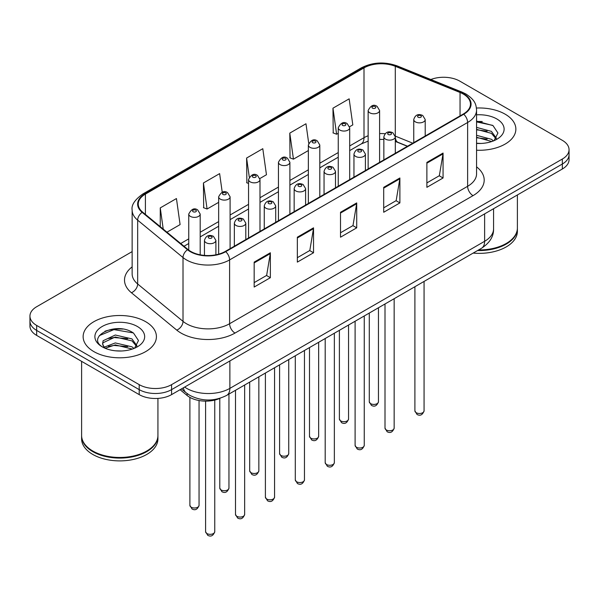 <?xml version="1.0" encoding="UTF-8"?>
<svg xmlns="http://www.w3.org/2000/svg" width="599" height="599" viewBox="0 0 599 599"><rect width="100%" height="100%" fill="white"/><g stroke="black" fill="none" stroke-linecap="round" stroke-linejoin="round"><path stroke-width="0.9" d="M407.38 146.298L395.984 141.693A30.534 17.626 0 0 0 395.303 141.424M220.267 398.185A22.897 13.223 180 0 1 187.113 395.49L180.089 389.702M505.137 114.169A36.636 21.152 0 0 0 476.437 108.03A36.636 21.152 0 0 1 505.137 114.169A36.636 21.152 0 0 1 515.866 129.122A36.636 21.152 0 0 0 505.137 114.169M145.677 321.693A36.636 21.152 0 0 0 105.753 317.111A36.636 21.152 0 0 0 83.134 336.653A36.636 21.152 0 0 0 93.863 351.606A36.636 21.152 0 0 0 133.794 356.195A36.636 21.152 0 0 0 156.414 336.653A36.636 21.152 0 0 0 145.677 321.693A36.636 21.152 0 0 0 105.753 317.111A36.636 21.152 0 0 0 83.134 336.653A36.636 21.152 0 0 0 93.863 351.606A36.636 21.152 0 0 0 133.794 356.195A36.636 21.152 0 0 0 156.414 336.653A36.636 21.152 0 0 0 145.677 321.693M463.304 94.065A24.424 14.099 180 0 1 470.462 104.039A24.424 14.099 180 0 1 463.304 114.012L225.291 251.43A24.424 14.099 180 0 1 188.011 249.543L142.667 212.158A24.424 14.099 180 0 1 138.249 204.064A24.424 14.099 180 0 1 145.4 194.098L364.005 67.889A24.424 14.099 180 0 1 395.288 66.309L460.047 92.486A24.424 14.099 180 0 1 463.304 94.065M463.738 93.818A25.038 14.451 0 0 0 460.391 92.201L395.632 66.017A25.038 14.451 0 0 0 363.571 67.642L144.973 193.844A25.038 14.451 0 0 0 142.165 212.36L187.509 249.746A25.038 14.451 0 0 0 225.718 251.677L463.738 114.259A25.038 14.451 0 0 0 463.738 93.818M132.139 251.61L36.659 306.74A22.897 13.223 0 0 0 29.95 316.085L29.95 326.058A22.897 13.223 0 0 0 36.659 335.403L139.2 394.614L139.2 389.627A22.897 13.223 0 0 0 171.584 389.627L562.341 164.021A22.897 13.223 0 0 0 569.05 154.677A22.897 13.223 0 0 1 562.341 164.021L171.584 389.627A22.897 13.223 0 0 1 139.2 389.627L36.659 330.423L139.2 389.627L139.2 384.64A22.897 13.223 0 0 0 171.584 384.64L562.341 159.035A22.897 13.223 0 0 0 569.05 149.69A22.897 13.223 0 0 0 562.341 140.338L459.8 81.135A22.897 13.223 0 0 0 430.846 79.51M29.95 321.071A22.897 13.223 0 0 0 36.659 330.423A22.897 13.223 0 0 1 29.95 321.071M254.163 262.115L254.163 287.048L270.359 277.696L270.359 252.771L254.163 262.115M254.163 282.623L266.637 275.42L270.291 253.594A6.11 3.527 -120 0 0 270.359 252.771M266.525 275.488L270.359 277.696M297.344 237.189L297.344 262.115L313.532 252.771L313.532 227.837L297.344 237.189M297.344 257.69L309.81 250.494L313.464 228.668A6.11 3.527 -120 0 0 313.532 227.837M309.705 250.554L313.532 252.771M426.877 162.404L426.877 187.33L443.065 177.985L443.065 153.052L426.877 162.404M426.877 182.912L439.344 175.709L442.998 153.883A6.11 3.527 -120 0 0 443.065 153.052M439.232 175.769L443.065 177.985M383.697 187.33L383.697 212.263L399.885 202.911L399.885 177.985L383.697 187.33M383.697 207.838L396.164 200.635L399.825 178.809A6.11 3.527 -120 0 0 399.885 177.985M396.059 200.702L399.885 202.911M340.517 212.263L340.517 237.189L356.712 227.837L356.712 202.911L340.517 212.263M340.517 232.764L352.991 225.568L356.645 203.742A6.11 3.527 -120 0 0 356.712 202.911M352.878 225.628L356.712 227.837M476.564 150.222A36.636 21.152 0 0 0 515.866 129.122A36.636 21.152 0 0 1 476.564 150.222M29.95 316.085A22.897 13.223 0 0 0 36.659 325.437L139.2 384.64M166.956 232.187L180.097 224.595L176.443 198.546L160.255 207.898L160.255 226.654M308.71 143.251L305.977 123.761L289.789 133.113L290.043 157.889M349.584 126.748L352.811 124.884L349.157 98.835L332.962 108.187L333.224 132.963M222.229 192.219L219.623 173.62L203.428 182.972L203.69 207.748M259.884 178.532L266.458 174.736L262.796 148.694L246.608 158.039L246.87 182.815M248.548 183.444L246.608 182.717M246.608 158.039L249.281 177.079M289.789 133.113L293.443 159.162L308.35 150.551M293.443 159.162L289.789 157.792M332.962 108.187L336.616 134.228L338.248 133.292M336.616 134.228L332.962 132.866M203.428 182.972L207.082 209.014L218.65 202.342M207.082 209.014L203.428 207.651M160.255 207.898L163.227 229.11M122.825 329.083A30.534 17.626 0 0 0 104.96 331.21M482.277 121.56A30.534 17.626 0 0 0 476.564 121.537M139.2 394.614A22.897 13.223 0 0 0 171.584 394.614L562.341 169.008A22.897 13.223 0 0 0 569.05 159.663L569.05 149.69M478.616 249.933A38.164 22.036 0 0 0 506.215 243.486A38.164 22.036 0 0 0 517.394 227.905L517.394 194.96M478.459 250.023A37.782 21.811 0 0 0 505.945 243.636A37.782 21.811 0 0 0 506.08 243.561M477.568 250.539A38.164 22.036 0 0 0 517.394 228.526A38.164 22.036 0 0 0 517.386 228.212M473.158 253.085A38.164 22.036 0 0 0 517.394 231.334L517.394 228.526M476.564 143.221L480.877 143.46M476.564 135.307L491.427 139.297L493.449 140.915M476.564 137.283L491.794 141.529M476.564 127.392L491.427 131.383L496.384 138.227M476.564 129.369L491.427 133.36L495.994 138.743M476.564 143.408A24.888 14.369 0 0 0 496.826 139.282A24.888 14.369 0 0 0 496.826 118.961A24.888 14.369 0 0 0 476.564 114.836M494.033 140.675L497.934 133.015L492.999 125.588L476.564 121.133M476.564 121.904L492.663 125.356M476.564 129.818L487.152 131.181M476.564 137.733L487.152 139.095M146.628 451.092A37.782 21.811 0 0 1 146.493 451.167A37.782 21.811 0 0 1 93.055 451.167L92.785 451.01A38.164 22.036 0 0 0 146.762 451.01A38.164 22.036 0 0 0 157.934 435.428L157.934 398.402M81.614 435.743A38.164 22.036 0 0 0 81.606 436.057A38.164 22.036 0 0 0 92.785 451.639A38.164 22.036 0 0 0 134.378 456.408A38.164 22.036 0 0 0 157.934 436.057A38.164 22.036 0 0 0 157.934 435.743M81.606 436.057L81.606 438.857A38.164 22.036 0 0 0 92.785 454.439A38.164 22.036 0 0 0 134.378 459.216A38.164 22.036 0 0 0 157.934 438.857L157.934 436.057M115.607 350.819L121.425 350.992M104.196 347.165L115.308 342.928L131.975 346.821L133.996 348.446M105.214 348.236L115.308 344.904L132.342 349.052M104.368 347.937L102.586 343.759A17.251 9.958 0 0 0 105.372 348.371M102.586 343.759L103.11 340.734L115.308 335.013L131.975 338.907L136.931 345.758M102.631 343.998L103.11 342.718L115.308 336.99L131.975 340.891L136.542 346.274M134.58 348.199L138.481 340.546L133.547 333.111C116.086 320.562 85.058 337.102 102.976 347.24L103.058 347.3M137.373 326.492A24.888 14.369 0 0 0 102.174 326.492A24.888 14.369 0 0 0 102.174 346.814A24.888 14.369 0 0 0 137.373 346.814A24.888 14.369 0 0 0 137.373 326.492M81.606 361.362L81.606 435.428A38.164 22.036 0 0 0 92.785 451.01L93.055 451.167M99.337 335.612L113.952 329.615L133.21 332.887M108.464 338.525L113.952 337.529L127.699 338.705M108.464 346.439L113.952 345.443L127.699 346.619M104.091 347.046L104.518 346.843M187.113 393.565L187.113 395.49M476.564 166.851A38.164 22.036 180 0 1 473.023 195.648L235.003 333.066A7.63 4.41 60 0 1 229.604 323.722L467.624 186.304A30.534 17.626 0 0 0 476.564 173.837L476.564 110.021A30.534 17.626 180 0 1 467.624 122.488A7.63 4.41 -120 0 0 463.738 114.259M235.003 333.066A38.164 22.036 180 0 1 181.033 333.066A38.164 22.036 180 0 1 176.757 330.124L131.413 292.739A38.164 22.036 180 0 1 132.139 266.877M186.431 323.722A30.534 17.626 0 0 0 229.604 323.722L229.604 259.906A30.534 17.626 180 0 1 183.009 257.548L137.665 220.162A30.534 17.626 180 0 1 132.139 210.054L132.139 273.87A30.534 17.626 0 0 0 137.665 283.978L183.009 321.363A30.534 17.626 0 0 0 186.431 323.722M476.564 110.021C476.07 104.773 475.584 100.407 466.044 94.065L462.031 92.119A7.63 3.572 112 0 0 460.391 92.201M462.031 92.119L397.272 65.935C384.625 61.465 372.623 62.109 361.264 67.882A7.63 4.41 60 0 1 363.571 67.642M144.973 193.844A7.63 4.41 -120 0 0 142.667 194.091C134.745 199.789 131.233 205.105 132.139 210.054M142.165 212.36A7.63 5.106 129.5 0 0 137.665 220.162L137.665 283.978A7.63 5.106 -50.5 0 1 131.413 292.739M397.272 65.935A7.63 3.572 112 0 0 395.632 66.017M187.509 249.746A7.63 5.106 129.5 0 0 183.009 257.548L183.009 321.363A7.63 5.106 -50.5 0 1 176.757 330.124M225.718 251.677A7.63 4.41 60 0 1 229.604 259.906L467.624 122.488L467.624 186.304A7.63 4.41 60 0 0 473.023 195.648M171.584 384.64L171.584 394.614M562.341 159.035L562.341 169.008M36.659 325.437L36.659 335.403M145.4 194.098L145.4 214.412M460.047 92.486L460.047 115.892M395.288 66.309L395.288 136.108A24.424 14.099 0 0 0 395.243 136.093M412.778 143.183L395.288 136.108A13.74 6.432 -68 0 0 395.288 136.452M385.075 133.727A24.424 14.099 0 0 0 379.601 133.592M368.145 135.771A24.424 14.099 0 0 0 364.005 137.688L349.696 145.946M364.005 67.889L364.005 137.688A13.74 7.929 60 0 1 361.16 143.977L349.696 150.596M338.248 152.558L319.799 163.213M308.35 169.824L289.894 180.471M278.445 187.083L259.996 197.737M248.548 204.349L230.098 214.996M218.65 221.608L200.193 232.262M188.745 238.874L180.703 243.516M407.545 146.201L398.013 142.345A13.74 6.432 -68 0 1 395.303 136.864M340.517 213.049L356.645 203.742M383.697 188.123L399.825 178.809M426.877 163.19L442.998 153.883M297.344 237.975L313.464 228.668M254.163 262.909L270.291 253.594M184.649 387.066A30.534 17.626 0 0 0 186.701 388.377A30.534 17.626 0 0 0 229.874 388.377L484.621 241.3A30.534 17.626 0 0 0 493.569 228.84C493.786 236.41 489.757 242.894 481.461 248.293L226.714 395.37A15.267 8.813 60 0 0 229.874 388.377L229.874 360.957M484.621 213.88L484.621 241.3A15.267 8.813 60 0 1 481.461 248.293M183.414 387.785A15.267 10.213 129.5 0 0 186.072 392.749L181.437 388.923M424.062 410.847C422.55 414.965 420.206 416.17 417.031 414.463L414.897 410.847A4.582 2.643 0 0 0 416.238 412.718A4.582 2.643 0 0 0 421.232 413.288A4.582 2.643 0 0 0 424.062 410.847L424.062 281.433M415.429 121.897A5.728 3.302 180 0 1 413.752 119.553C415.219 114.858 418.214 113.496 422.737 115.472L425.208 119.553A5.728 3.302 180 0 1 421.674 122.608A5.728 3.302 180 0 1 415.429 121.897M420.827 115.659A1.909 1.101 0 0 0 418.132 115.659A1.909 1.101 0 0 0 418.132 117.217A1.909 1.101 0 0 0 420.827 117.217A1.909 1.101 0 0 0 420.827 115.659M370.631 403.651A4.582 2.643 0 0 0 375.625 404.22A4.582 2.643 0 0 0 378.456 401.779C376.943 405.897 374.6 407.103 371.425 405.396L369.291 401.779A4.582 2.643 0 0 0 370.631 403.651M379.601 162.336L379.601 110.486A5.728 3.302 180 0 1 376.067 113.54A5.728 3.302 180 0 1 369.823 112.829A5.728 3.302 180 0 1 368.145 110.486L368.145 168.948M372.526 108.149A1.909 1.101 0 0 0 375.221 108.149A1.909 1.101 0 0 0 375.221 106.592A1.909 1.101 0 0 0 372.526 106.592A1.909 1.101 0 0 0 372.526 108.149M394.157 428.113C392.652 432.231 390.308 433.436 387.134 431.729L385 428.113A4.582 2.643 0 0 0 386.34 429.977A4.582 2.643 0 0 0 391.334 430.554A4.582 2.643 0 0 0 394.157 428.113L394.157 298.691M385.531 139.155A5.728 3.302 180 0 1 383.854 136.819C385.314 132.124 388.309 130.762 392.839 132.738L395.303 136.819A5.728 3.302 180 0 1 391.768 139.874A5.728 3.302 180 0 1 385.531 139.155M390.93 132.926A1.909 1.101 0 0 0 388.227 132.926A1.909 1.101 0 0 0 388.227 134.483A1.909 1.101 0 0 0 390.93 134.483A1.909 1.101 0 0 0 390.93 132.926M364.259 445.371C362.747 449.49 360.411 450.695 357.229 448.988L355.102 445.371A4.582 2.643 0 0 0 356.442 447.243A4.582 2.643 0 0 0 361.429 447.82A4.582 2.643 0 0 0 364.259 445.371L364.259 315.958M355.634 156.421A5.728 3.302 180 0 1 353.957 154.085C355.417 149.383 358.412 148.02 362.934 149.997L365.405 154.085A5.728 3.302 180 0 1 361.871 157.133A5.728 3.302 180 0 1 355.634 156.421M361.025 150.184A1.909 1.101 0 0 0 358.329 150.184A1.909 1.101 0 0 0 358.329 151.742A1.909 1.101 0 0 0 361.025 151.742A1.909 1.101 0 0 0 361.025 150.184M334.354 462.638C332.849 466.756 330.506 467.961 327.331 466.254L325.197 462.638A4.582 2.643 0 0 0 326.537 464.51A4.582 2.643 0 0 0 331.532 465.079A4.582 2.643 0 0 0 334.354 462.638L334.354 333.216M325.729 173.68A5.728 3.302 180 0 1 324.052 171.344C325.519 166.649 328.514 165.287 333.037 167.263L335.5 171.344A5.728 3.302 180 0 1 331.966 174.399A5.728 3.302 180 0 1 325.729 173.68M331.127 167.45A1.909 1.101 0 0 0 328.432 167.45A1.909 1.101 0 0 0 328.432 169.008A1.909 1.101 0 0 0 331.127 169.008A1.909 1.101 0 0 0 331.127 167.45M304.457 479.896C302.952 484.022 300.608 485.227 297.433 483.513L295.3 479.896A4.582 2.643 0 0 0 296.64 481.768A4.582 2.643 0 0 0 301.634 482.345A4.582 2.643 0 0 0 304.457 479.896L304.457 350.482M295.831 190.946A5.728 3.302 180 0 1 294.154 188.61C295.614 183.908 298.609 182.553 303.139 184.522L305.602 188.61A5.728 3.302 180 0 1 302.068 191.665A5.728 3.302 180 0 1 295.831 190.946M301.23 184.709A1.909 1.101 0 0 0 298.527 184.709A1.909 1.101 0 0 0 298.527 186.274A1.909 1.101 0 0 0 301.23 186.274A1.909 1.101 0 0 0 301.23 184.709M340.734 420.91A4.582 2.643 0 0 0 345.728 421.486A4.582 2.643 0 0 0 348.551 419.045C347.046 423.164 344.702 424.369 341.527 422.662L339.393 419.045A4.582 2.643 0 0 0 340.734 420.91M349.696 179.603L349.696 127.752A5.728 3.302 180 0 1 346.162 130.807A5.728 3.302 180 0 1 339.925 130.088A5.728 3.302 180 0 1 338.248 127.752L338.248 186.214M342.621 125.416A1.909 1.101 0 0 0 345.324 125.416A1.909 1.101 0 0 0 345.324 123.858A1.909 1.101 0 0 0 342.621 123.858A1.909 1.101 0 0 0 342.621 125.416M310.836 438.176A4.582 2.643 0 0 0 315.823 438.753A4.582 2.643 0 0 0 318.653 436.304C317.141 440.422 314.804 441.628 311.622 439.921L309.496 436.304A4.582 2.643 0 0 0 310.836 438.176M319.799 196.861L319.799 145.018A5.728 3.302 180 0 1 316.265 148.065A5.728 3.302 180 0 1 310.027 147.354A5.728 3.302 180 0 1 308.35 145.018L308.35 203.473M312.723 142.674A1.909 1.101 0 0 0 315.418 142.674A1.909 1.101 0 0 0 315.418 141.117A1.909 1.101 0 0 0 312.723 141.117A1.909 1.101 0 0 0 312.723 142.674M280.931 455.442A4.582 2.643 0 0 0 285.925 456.011A4.582 2.643 0 0 0 288.748 453.57C287.243 457.688 284.899 458.894 281.725 457.187L279.591 453.57A4.582 2.643 0 0 0 280.931 455.442M289.894 214.128L289.894 162.277A5.728 3.302 180 0 1 286.359 165.331A5.728 3.302 180 0 1 280.122 164.613A5.728 3.302 180 0 1 278.445 162.277L278.445 220.739M282.825 159.94A1.909 1.101 0 0 0 285.521 159.94A1.909 1.101 0 0 0 285.521 158.383A1.909 1.101 0 0 0 282.825 158.383A1.909 1.101 0 0 0 282.825 159.94M274.559 497.163C273.047 501.281 270.703 502.486 267.528 500.779L265.394 497.163A4.582 2.643 0 0 0 266.742 499.034A4.582 2.643 0 0 0 271.729 499.603A4.582 2.643 0 0 0 274.559 497.163L274.559 367.749M265.926 208.205A5.728 3.302 180 0 1 264.256 205.869C265.716 201.174 268.711 199.811 273.234 201.788L275.705 205.869A5.728 3.302 180 0 1 272.171 208.924A5.728 3.302 180 0 1 265.926 208.205M271.325 201.975A1.909 1.101 0 0 0 268.629 201.975A1.909 1.101 0 0 0 268.629 203.533A1.909 1.101 0 0 0 271.325 203.533A1.909 1.101 0 0 0 271.325 201.975M244.654 514.429C243.149 518.547 240.805 519.752 237.631 518.045L235.497 514.429A4.582 2.643 0 0 0 236.837 516.293A4.582 2.643 0 0 0 241.831 516.87A4.582 2.643 0 0 0 244.654 514.429L244.654 385.007M236.028 225.471A5.728 3.302 180 0 1 234.351 223.135C235.819 218.44 238.806 217.078 243.336 219.047L245.8 223.135A5.728 3.302 180 0 1 242.266 226.19A5.728 3.302 180 0 1 236.028 225.471M241.427 219.241A1.909 1.101 0 0 0 238.724 219.241A1.909 1.101 0 0 0 238.724 220.799A1.909 1.101 0 0 0 241.427 220.799A1.909 1.101 0 0 0 241.427 219.241M214.756 531.687C213.251 535.806 210.908 537.011 207.726 535.304L205.599 531.687A4.582 2.643 0 0 0 206.94 533.559A4.582 2.643 0 0 0 211.926 534.128A4.582 2.643 0 0 0 214.756 531.687L214.756 400.087M206.131 242.737A5.728 3.302 180 0 1 204.454 240.394C205.914 235.699 208.909 234.336 213.431 236.313L215.902 240.394A5.728 3.302 180 0 1 212.368 243.449A5.728 3.302 180 0 1 206.131 242.737M211.529 236.5A1.909 1.101 0 0 0 208.826 236.5A1.909 1.101 0 0 0 208.826 238.058A1.909 1.101 0 0 0 211.529 238.058A1.909 1.101 0 0 0 211.529 236.5M251.033 472.701A4.582 2.643 0 0 0 256.028 473.277A4.582 2.643 0 0 0 258.85 470.829C257.345 474.947 255.002 476.16 251.827 474.445L249.693 470.829A4.582 2.643 0 0 0 251.033 472.701M259.996 231.386L259.996 179.543A5.728 3.302 180 0 1 256.462 182.59A5.728 3.302 180 0 1 250.225 181.879A5.728 3.302 180 0 1 248.548 179.543L248.548 237.998M252.92 177.207A1.909 1.101 0 0 0 255.623 177.207A1.909 1.101 0 0 0 255.623 175.642A1.909 1.101 0 0 0 252.92 175.642A1.909 1.101 0 0 0 252.92 177.207M221.136 489.967A4.582 2.643 0 0 0 226.123 490.536A4.582 2.643 0 0 0 228.953 488.095C227.44 492.213 225.097 493.419 221.922 491.712L219.788 488.095A4.582 2.643 0 0 0 221.136 489.967M230.098 248.652L230.098 196.801A5.728 3.302 180 0 1 226.564 199.856A5.728 3.302 180 0 1 220.32 199.138A5.728 3.302 180 0 1 218.65 196.801L218.65 254.156M223.023 194.465A1.909 1.101 0 0 0 225.718 194.465A1.909 1.101 0 0 0 225.718 192.908A1.909 1.101 0 0 0 223.023 192.908A1.909 1.101 0 0 0 223.023 194.465M191.231 507.226A4.582 2.643 0 0 0 196.225 507.802A4.582 2.643 0 0 0 199.048 505.361C197.543 509.479 195.199 510.685 192.024 508.978L189.89 505.361A4.582 2.643 0 0 0 191.231 507.226M200.193 254.815L200.193 214.068A5.728 3.302 180 0 1 196.659 217.123A5.728 3.302 180 0 1 190.422 216.404A5.728 3.302 180 0 1 188.745 214.068L188.745 250.12M193.125 211.732A1.909 1.101 0 0 0 195.821 211.732A1.909 1.101 0 0 0 195.821 210.174A1.909 1.101 0 0 0 193.125 210.174A1.909 1.101 0 0 0 193.125 211.732M361.264 67.882L142.667 194.091M398.013 142.345L395.303 141.386M383.854 139.425L379.601 139.395M368.145 141.117L361.16 143.977M338.248 157.208L319.799 167.855M308.35 174.466L289.894 185.121M278.445 191.732L259.996 202.38M248.548 208.991L230.098 219.646M218.65 226.257L200.193 236.912M188.745 243.516L184.013 246.249M226.714 395.37C214.427 401.54 202.148 401.54 189.861 395.37L186.072 392.749M493.569 228.84L493.569 208.714M414.897 410.847L414.897 286.719M413.752 142.614L413.752 119.553M425.208 136.01L425.208 119.553M378.456 401.779L378.456 307.759M379.601 110.486L377.13 106.405C373.813 104.009 370.818 105.372 368.145 110.486M369.291 401.779L369.291 313.052M385 428.113L385 303.985M383.854 159.881L383.854 136.819M395.303 153.269L395.303 136.819M355.102 445.371L355.102 321.244M353.957 177.139L353.957 154.085M365.405 170.535L365.405 154.085M325.197 462.638L325.197 338.51M324.052 194.405L324.052 171.344M335.5 187.794L335.5 171.344M295.3 479.896L295.3 355.769M294.154 211.672L294.154 188.61M305.602 205.06L305.602 188.61M348.551 419.045L348.551 325.025M349.696 127.752L347.233 123.671C343.908 121.268 340.913 122.63 338.248 127.752M339.393 419.045L339.393 330.311M318.653 436.304L318.653 342.291M319.799 145.018L317.328 140.93C314.011 138.534 311.016 139.896 308.35 145.018M309.496 436.304L309.496 347.577M288.748 453.57L288.748 359.55M289.894 162.277L287.43 158.196C284.106 155.792 281.118 157.155 278.445 162.277M279.591 453.57L279.591 364.836M265.394 497.163L265.394 373.035M264.256 228.93L264.256 205.869M275.705 222.319L275.705 205.869M235.497 514.429L235.497 390.293M234.351 246.196L234.351 223.135M245.8 239.585L245.8 223.135M205.599 531.687L205.599 401.128M204.454 255.406L204.454 240.394M215.902 254.8L215.902 240.394M258.85 470.829L258.85 376.816M259.996 179.543L257.533 175.455C254.208 173.059 251.213 174.421 248.548 179.543M249.693 470.829L249.693 382.102M228.953 488.095L228.953 394.075M230.098 196.801L227.627 192.721C224.311 190.325 221.316 191.68 218.65 196.801M219.788 488.095L219.788 398.402M199.048 505.361L199.048 400.529M200.193 214.068L197.73 209.979C194.405 207.583 191.41 208.946 188.745 214.068M189.89 505.361L189.89 397.377"/></g></svg>
